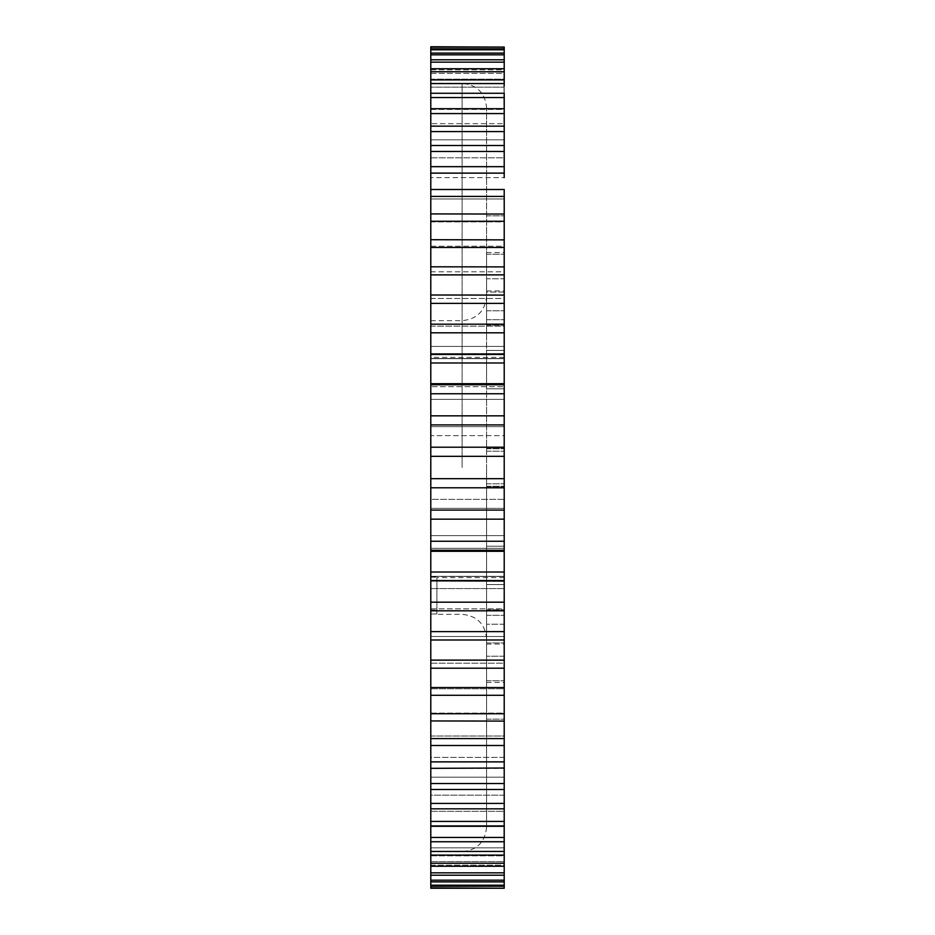 <?xml version="1.0" encoding="UTF-8"?>
<svg xmlns="http://www.w3.org/2000/svg" width="935" height="935" viewBox="0 0 935 935"><rect width="100%" height="100%" fill="white"/><g stroke="black" fill="none" stroke-linecap="round" stroke-linejoin="round"><path stroke-width="0.7" stroke-dasharray="4.67 3.51" d="M504.21 656.23L486.586 656.23L504.21 656.23L504.21 624.206L486.586 624.206L504.21 624.206L504.21 609.807L504.21 631.581L486.586 631.581L486.586 656.23L486.586 107.782L486.586 656.23L486.586 620.992L486.586 638.792L486.586 620.992L486.586 631.581L504.21 631.581L504.21 656.23L504.21 609.807L504.21 631.581L430.79 631.616L430.79 610.824L504.21 610.824L504.21 608.837L504.21 610.812M430.79 613.968L430.79 467.5L430.79 613.968L430.79 581.091L430.79 613.968L436.914 613.968L436.914 581.091L436.914 613.968L430.79 613.968M504.21 214.057L504.21 221.911L504.21 213.905L430.79 213.905L430.79 189.501L504.21 189.501L504.21 325.193L504.21 278.77L486.586 278.77L486.586 310.794L486.586 278.77L504.21 278.77L504.21 292.036L486.586 292.036L486.586 314.008L486.586 292.036L504.21 292.036L504.21 325.193L504.21 278.77L504.21 551.299L430.79 551.299L430.79 83.308L430.79 851.692L430.79 795.182L430.79 808.845L504.21 808.845L504.21 795.182L504.21 808.845L504.21 795.182L430.79 795.182L430.79 808.845L430.79 779.428L430.79 789.491L504.21 789.491L504.21 777.172L504.21 789.491L504.21 777.172L430.79 777.172L430.79 789.491L430.79 759.968L430.79 768.336L504.21 768.336L504.21 757.408L504.21 768.021M504.21 588.571L430.79 588.571L430.79 535.638L430.79 588.571L504.21 588.571L504.21 508.336L504.21 584.574L504.21 546.204L504.21 581.067L504.21 546.204L486.586 546.204L504.21 546.204L486.586 546.204L486.586 584.574L504.21 584.574L504.21 546.204L486.586 546.204L486.586 584.574L504.21 584.574L486.586 584.574L486.586 546.204L486.586 584.574L504.21 584.574M504.21 389.731L504.21 346.429L504.21 389.731M430.79 386.681L430.79 346.429L430.79 386.681L504.21 386.681L430.79 386.681M504.21 499.372L504.21 435.628L504.21 508.336L504.21 499.372L430.79 499.372L430.79 535.638L430.79 499.372L504.21 499.372M504.21 699.976L504.21 680.785L504.21 719.155L504.21 680.785L504.21 695.289L504.21 688.768L504.21 695.289L504.21 688.768L430.79 688.768L430.79 695.289L504.21 695.289L504.21 721.095L504.21 713.089L504.21 721.095L504.21 713.089L430.79 713.089L430.79 721.095L504.21 721.095L504.21 716.257L504.21 745.499L504.21 736.009L504.21 745.499L504.21 736.009L430.79 736.009L430.79 745.499L504.21 745.499L504.21 738.872L504.21 768.336L504.21 757.408L430.79 757.408L430.79 768.336L430.79 666.982L430.79 668.198L504.21 668.198L504.21 663.196L504.21 668.198L504.21 663.196L430.79 663.196L430.79 668.198L430.79 639.996L504.21 639.996L504.21 636.501L504.21 639.996L504.21 636.501L430.79 636.501L430.79 639.996L430.79 631.616M486.586 699.976L486.586 680.785L486.586 699.976M504.21 235.024L504.21 254.215L504.21 235.024M486.586 235.024L486.586 254.215L486.586 235.024M486.586 319.688L486.586 324.901L486.586 319.688L504.21 319.688L486.586 319.688L486.586 310.794L486.586 319.688M486.586 388.796L504.21 388.796L504.21 350.426L504.21 388.796L504.21 350.426L486.586 350.426L504.21 350.426L486.586 350.426L486.586 388.796L504.21 388.796L504.21 350.426L486.586 350.426L486.586 388.796L504.21 388.796L486.586 388.796L486.586 350.426L486.586 388.796M504.21 663.266L504.21 682.456L504.21 663.266M486.586 663.266L486.586 682.456L486.586 663.266M504.21 271.734L504.21 252.543L504.21 271.734M486.586 271.734L486.586 252.543L486.586 271.734M430.79 577.187L430.79 581.091L430.79 577.187L436.914 577.187L436.914 581.091L436.914 577.187L430.79 577.187M430.79 576.486L430.79 580.191L430.79 576.322L504.21 576.486L430.79 576.486M430.79 435.628L430.79 426.664L430.79 435.628L504.21 435.628L504.21 426.664L504.21 435.628L430.79 435.628M430.79 354.809L430.79 346.429L430.79 358.678L430.79 354.809L504.21 354.809L504.21 346.429L504.21 358.678L504.21 354.809L430.79 354.809M504.21 856.483L504.21 852.662M504.21 845.684L504.21 841.874M504.21 85.915L504.21 91.326M504.012 91.326L504.21 93.851M504.21 829.415L504.21 854.683L504.21 829.415M504.21 581.067L504.21 580.343L504.21 581.067L504.21 580.343L430.79 580.343L430.79 581.067L504.21 581.067L430.79 581.067L430.79 550.236L504.21 550.236L504.21 610.824L504.21 608.837L430.79 608.837L430.79 572.021L504.21 572.021M504.21 768.336L504.21 840.46M504.21 851.434L430.79 851.434L430.79 826.961L430.79 841.734L504.21 841.734L504.21 826.961L504.012 856.483M504.21 855.081L504.21 838.894L504.21 866.266L504.21 847.858L504.21 866.266L504.21 847.858L430.79 847.858L430.79 866.266L504.21 866.266L504.21 848.746L504.21 875.218L504.21 855.829L504.21 875.218L504.21 855.829L430.79 855.829L430.79 875.218L504.21 875.218L504.21 856.472L504.21 881.88L504.21 861.602L504.21 881.88L504.21 861.602L430.79 861.602L430.79 881.88L504.21 881.88L504.21 862.012L504.21 886.24L504.21 865.155L504.21 886.24L504.21 865.155L430.79 865.155L430.79 886.24L504.21 886.24L504.21 865.354L504.21 888.25L504.21 866.476L504.21 888.25L504.21 866.476L504.21 888.25L430.79 888.25L430.79 838.894L430.79 855.081L504.21 855.081L504.21 837.748L430.79 837.748L430.79 851.434M504.21 866.453L430.79 866.453L504.21 866.476L430.79 866.453L430.79 886.24L430.79 885.211L504.21 885.211M504.21 841.734L504.21 825.558L430.79 825.558L430.79 841.734L430.79 813.018L430.79 826.295L504.21 826.295L504.21 811.335L430.79 811.335L430.79 826.295L430.79 808.845M504.21 639.996L504.21 695.289M504.21 610.824L504.21 631.616M504.21 383.817L504.21 384.764L430.79 384.764L430.79 383.701L504.21 383.817M504.21 415.841L430.79 415.841L430.79 353.933L504.21 353.933L504.21 354.657L504.21 353.933L430.79 354.657L430.79 353.933L430.79 354.657L504.21 354.155M504.21 324.188L504.21 326.163L504.21 324.176L430.79 324.176L430.79 326.163L430.79 324.176L430.79 326.163L504.21 326.163L504.21 324.176M504.21 295.086L504.21 298.499L504.21 295.004L430.79 295.004L430.79 298.499L430.79 295.004L430.79 298.499L504.21 298.499L504.21 295.004M504.21 266.884L504.21 271.805L504.21 266.802L430.79 266.802L430.79 271.805L430.79 266.802L430.79 271.805L504.21 271.805L504.21 266.802M504.21 239.874L504.21 246.232L504.21 239.711L430.79 239.711L430.79 246.232L430.79 239.711L430.79 246.232L504.21 246.232L504.21 239.711M504.21 173.127L504.21 166.664L504.21 173.127L430.79 173.127L430.79 166.664L430.79 177.592L430.79 166.979M504.21 151.47L504.21 157.828L504.21 145.509L504.21 151.47L430.79 151.47L430.79 157.828L430.79 145.509L430.79 157.828L504.21 157.828L504.21 145.509L504.21 157.828L504.21 145.509L430.79 145.509L430.79 131.578L504.21 131.578L504.21 139.818L504.21 131.578M430.79 177.592L430.79 166.664L504.21 166.664L504.21 177.592L504.21 166.664L504.21 177.592L430.79 177.592L504.21 177.592M504.21 113.567L504.21 123.665L504.21 108.705L504.21 113.567L430.79 113.567L430.79 93.266L430.79 123.665L504.21 123.665L504.21 108.705L430.79 108.705L430.79 121.982L430.79 97.532L504.21 97.532L504.21 121.982L504.21 108.705M430.79 131.578L430.79 126.155L504.21 126.155L504.21 139.818L504.21 126.155L504.21 139.818L430.79 139.818L430.79 126.786M430.79 57.853L430.79 73.397L504.21 73.397L504.21 48.76L430.79 48.76L430.79 69.844L430.79 46.75L430.79 68.524L430.79 46.75L430.79 68.524L430.79 46.75L504.21 46.75L504.21 97.532M504.21 93.266L430.79 93.266L430.79 109.442L504.21 109.442L504.21 86.078M504.21 87.142L504.21 68.734L504.21 87.142L504.21 68.734L430.79 68.734L430.79 87.142L430.79 68.734L430.79 87.142L504.21 87.142L430.79 87.142M430.79 97.532L430.79 79.919L430.79 97.252L504.21 97.252L504.21 79.919L430.79 79.919L430.79 97.252L430.79 62.154L504.21 62.154L504.21 79.171L504.21 59.782L430.79 59.782L430.79 79.171L430.79 59.782L430.79 79.171L504.21 79.171L504.21 59.782M504.21 68.547L430.79 68.547M504.21 53.12L430.79 53.12L430.79 72.988L430.79 48.76L430.79 69.844L504.21 69.844L504.21 48.76M504.21 109.337L504.21 123.665L430.79 123.665M430.79 354.155L430.79 213.905L430.79 221.911L504.21 221.911L504.21 213.905M504.21 845.614L504.21 841.114M504.012 841.114L504.21 831.379L504.21 842.365M504.21 833.74L504.21 850.967L504.21 833.74M504.012 833.307L504.21 857.804L504.21 833.307M504.21 93.5L504.21 96.398M504.21 849.214L504.21 829.766L504.21 849.214M504.012 836.276L504.012 852.743L504.21 836.276M430.79 198.991L504.21 198.991L430.79 198.991L430.79 189.828M430.79 139.818L430.79 126.155L430.79 139.818L504.21 139.818M430.79 54.814L430.79 78.528L430.79 54.814L504.21 54.814M430.79 47.089L504.21 47.089M430.79 49.789L504.21 49.789M430.79 62.154L430.79 59.782M430.79 71.75L504.21 71.75M430.79 83.566L504.21 83.566M430.79 126.155L430.79 113.567M430.79 166.664L430.79 151.47M430.79 189.501L430.79 173.127M430.79 196.432L504.21 196.432M430.79 221.256L504.21 221.256M430.79 247.448L504.21 247.448M430.79 274.878L504.21 274.878M430.79 303.384L504.21 303.419M430.79 332.813L504.21 332.813M430.79 362.979L504.21 362.979M430.79 393.74L504.21 393.74M504.21 447.199L430.79 447.199L430.79 424.922L504.21 424.922M430.79 424.922L430.79 415.841M504.21 478.673L430.79 478.673L430.79 456.327L504.21 456.327M430.79 456.327L430.79 447.199M504.21 510.078L430.79 510.078L430.79 487.801L504.21 487.801M430.79 487.801L430.79 478.673M504.21 541.26L430.79 541.26L430.79 519.159L504.21 519.159M430.79 519.159L430.79 510.078M504.21 551.299L430.79 551.299L430.79 541.26M504.21 602.187L430.79 602.187L430.79 639.996M504.21 660.122L430.79 660.122L430.79 668.198M504.21 687.552L430.79 687.552L430.79 695.289M504.21 713.744L430.79 713.744M504.21 738.568L430.79 738.568M504.21 761.873L430.79 761.873M504.21 783.53L430.79 783.53M504.21 803.422L430.79 803.422M504.21 821.433L430.79 821.433M504.21 837.468L430.79 837.468M504.21 863.25L430.79 863.25M504.21 872.846L430.79 872.846M504.21 880.186L430.79 880.186M504.21 887.911L430.79 888.25L430.79 866.476L430.79 888.25M430.79 881.88L430.79 886.24M430.79 866.266L430.79 875.218M430.79 854.45L430.79 855.081M430.79 840.46L430.79 841.734M430.79 825.663L430.79 826.295M430.79 808.214L430.79 795.182L504.21 795.182M430.79 789.491L430.79 757.408L430.79 768.336L430.79 757.408L504.21 757.408M430.79 745.499L430.79 721.095M430.79 720.943L430.79 713.089L504.21 713.089M504.012 842.365L504.012 845.614M504.21 840.658L504.21 852.743L504.012 840.658M504.012 830.537L504.012 854.683L504.21 830.537M504.012 834.663L504.012 850.967L504.21 834.663M504.012 833.249L504.21 850.125L504.21 833.272M504.012 845.146L504.012 837.386L504.21 845.146M504.012 93.851L504.21 103.294M504.012 102.873L504.21 78.622M504.012 78.622L504.012 85.915M504.012 90.648L504.21 82.198L504.21 90.648M504.012 844.772L504.012 857.804L504.21 844.772M504.012 841.57L504.21 845.38M504.012 853.795L504.012 828.878L504.21 853.795M504.012 852.662L504.21 851.902M504.012 851.902L504.21 831.566M504.012 831.051L504.21 851.388M504.012 851.388L504.21 850.64M504.012 850.64L504.012 854.45M504.012 96.398L504.21 102.137M504.012 102.008L504.21 96.176M504.012 96.176L504.21 83.285M504.012 83.285L504.21 77.535M504.012 77.663L504.21 79.837M504.012 79.837L504.21 85.821M504.012 85.821L504.21 86.546M504.012 86.546L504.21 80.994M504.012 80.842L504.21 98.584M504.012 98.736L504.21 92.623M504.012 92.623L504.012 93.5M504.012 77.827L504.21 102.92M504.012 103.201L504.21 85.529M504.012 85.529L504.21 104.521M504.012 104.837L504.21 81.427M504.012 81.041L504.21 99.671M504.012 99.671L504.21 79.72M504.012 79.475L504.21 98.07M504.012 98.07L504.012 78.178M504.012 845.392L504.21 838.964L504.012 845.392M486.586 467.5L486.586 827.218L486.586 467.5M462.112 467.5L462.112 83.308L462.112 467.5M504.21 535.638L430.79 535.638L504.21 535.638M504.21 580.191L430.79 580.191L504.21 580.191M486.586 483.781L504.21 483.781L486.586 483.781M486.586 486.27L504.21 486.27L486.586 486.27M486.586 310.794L504.21 310.794L486.586 310.794M486.586 642.964L504.21 642.964L486.586 642.964M486.586 615.312L504.21 615.312L486.586 615.312M486.586 448.73L504.21 448.73L486.586 448.73M486.586 451.219L504.21 451.219L486.586 451.219M504.21 548.319L430.79 548.319L504.21 548.319M504.21 508.336L430.79 508.336L504.21 508.336M504.21 426.664L430.79 426.664L504.21 426.664M504.21 399.362L430.79 399.362L504.21 399.362M504.21 358.514L430.79 358.514L504.21 358.514M430.79 610.052L436.914 610.052L430.79 610.052M436.914 581.091L430.79 581.091L436.914 581.091M430.79 83.308L462.112 83.308C476.979 84.758 485.136 92.916 486.586 107.782M430.79 320.67L462.112 320.67C476.979 319.221 485.136 311.063 486.586 296.208M486.586 638.792C485.136 623.937 476.979 615.779 462.112 614.33L436.914 614.33M486.586 680.785L504.21 680.785L486.586 680.785M486.586 215.845L504.21 215.845L486.586 215.845M486.504 325.193L504.21 325.193L486.504 325.193M486.586 486.691L504.21 486.691L486.586 486.691M486.586 644.086L504.21 644.086M486.586 252.543L504.21 252.543M486.586 290.914L504.21 290.914M486.586 682.456L504.21 682.456M486.504 609.807L504.21 609.807L486.504 609.807M486.586 448.309L504.21 448.309L486.586 448.309M486.586 254.215L504.21 254.215L486.586 254.215M486.586 719.155L504.21 719.155L486.586 719.155M430.79 69.844L504.21 69.844M430.79 73.397L504.21 73.397M430.79 79.171L504.21 79.171M430.79 97.252L504.21 97.252M430.79 109.442L504.21 109.442M430.79 157.828L504.21 157.828M430.79 221.911L504.21 221.911M430.79 246.232L504.21 246.232M430.79 271.805L504.21 271.805M430.79 298.499L504.21 298.499M430.79 326.163L504.21 326.163M430.79 354.657L504.21 354.657M430.79 383.701L504.21 383.701M430.79 865.155L504.21 865.155M430.79 861.602L504.21 861.602M430.79 855.829L504.21 855.829M430.79 847.858L504.21 847.858M430.79 837.748L504.21 837.748M430.79 825.558L504.21 825.558M430.79 811.335L504.21 811.335M430.79 777.172L504.21 777.172M430.79 736.009L504.21 736.009M430.79 688.768L504.21 688.768M430.79 663.196L504.21 663.196M430.79 636.501L504.21 636.501M430.79 608.837L504.21 608.837M430.79 580.343L504.21 580.343M504.21 577.62L436.914 577.62M504.21 576.322L430.79 576.322L504.21 576.322M504.21 346.429L430.79 346.429L504.21 346.429M504.21 358.678L430.79 358.678L504.21 358.678M504.21 357.38L430.79 357.38M486.586 827.218C485.136 842.084 476.979 850.242 462.112 851.692L430.79 851.692"/><path stroke-width="1.4" d="M504.21 699.976L504.21 383.701L430.79 383.701L430.79 384.764L504.21 384.764L504.21 353.933L430.79 353.933L504.21 354.155L504.21 324.188M504.21 584.574L504.21 588.571M504.21 656.23L504.21 639.996L430.79 639.996L430.79 660.122L504.21 660.122M504.21 551.299L504.21 550.236L430.79 550.236L430.79 551.299L504.21 551.299M504.21 581.067L430.79 580.845L504.21 581.067M504.21 610.812L430.79 610.812M504.21 713.744L504.21 695.289L430.79 695.289L430.79 713.744L504.21 713.744L504.21 721.095L430.79 720.943M504.21 888.25L430.79 888.25L430.79 886.24L430.79 887.911L504.21 888.25L504.21 721.095M504.21 768.021L430.79 768.336L430.79 783.53L504.21 783.53M504.21 826.295L430.79 826.295L430.79 825.663M504.21 840.46L504.21 841.734L430.79 841.734L430.79 840.46M504.21 854.45L504.21 855.081L430.79 855.081L430.79 854.45M504.21 177.592L504.21 109.337M504.21 157.828L504.21 166.664L430.79 166.664L430.79 189.501L504.21 189.501L504.21 196.432L430.79 196.432L430.79 213.905L504.21 214.057M504.21 139.818L504.21 145.509L430.79 145.509L430.79 166.979M504.21 123.665L504.21 126.155L430.79 126.155L430.79 145.509M504.21 47.089L430.79 46.75L430.79 48.76L504.21 48.76L504.21 53.12L504.21 47.089L430.79 47.089M504.21 54.814L504.21 53.12L430.79 53.12L430.79 59.782L504.21 59.782L504.21 62.154L504.21 54.814L430.79 54.814M504.21 68.734L504.21 62.154L430.79 62.154L430.79 68.734L504.21 68.734L504.21 71.75L430.79 71.75L430.79 79.919L504.21 79.919L504.21 71.75M504.21 86.078L504.21 79.919M504.21 97.532L504.21 93.266L430.79 93.266L430.79 108.705L504.21 108.705L504.21 97.532L430.79 97.532M504.21 303.384L430.79 303.384L430.79 324.176L504.21 324.176L504.21 196.432M504.21 221.256L430.79 221.256L430.79 239.711L504.21 239.874M504.21 247.448L430.79 247.448L430.79 266.802L504.21 266.884M504.21 274.878L430.79 274.878L430.79 295.004L504.21 295.086M504.21 487.801L430.79 487.801L430.79 510.078L504.21 510.078M504.21 456.327L430.79 456.327L430.79 478.673L504.21 478.673M430.79 478.673L430.79 487.801M504.21 424.922L430.79 424.922L430.79 447.199L504.21 447.199M430.79 447.199L430.79 456.327M504.21 393.74L430.79 393.74L430.79 415.841L504.21 415.841M430.79 415.841L430.79 424.922M504.21 362.979L430.79 362.979L430.79 393.74M504.21 332.813L430.79 332.813L430.79 362.979M430.79 324.176L430.79 332.813M430.79 295.004L430.79 303.384M430.79 266.802L430.79 274.878M430.79 239.711L430.79 247.448M430.79 214.057L430.79 221.256M430.79 189.828L430.79 196.432M504.21 173.127L430.79 173.127M504.21 151.47L430.79 151.47M504.21 131.578L430.79 131.578M504.21 113.567L430.79 113.567L430.79 126.786M430.79 108.705L430.79 113.567M504.21 83.566L430.79 83.566L430.79 93.266M430.79 79.919L430.79 83.566M430.79 68.734L430.79 71.75M430.79 57.853L430.79 62.154M504.21 49.789L430.79 49.789L430.79 53.12M430.79 48.76L430.79 49.789M504.21 886.24L430.79 886.24L430.79 881.88L430.79 885.211L504.21 885.211M504.21 881.88L430.79 881.88L430.79 880.186L504.21 880.186M504.21 875.218L430.79 875.218L430.79 866.266L430.79 872.846L504.21 872.846M430.79 872.846L430.79 880.186M504.21 866.266L430.79 866.266L430.79 863.25L504.21 863.25M504.21 808.845L430.79 808.845L430.79 863.25M430.79 851.434L504.21 851.434M430.79 837.468L504.21 837.468M430.79 821.433L504.21 821.433M504.21 789.491L430.79 789.491L430.79 808.214M430.79 803.422L504.21 803.422M430.79 783.53L430.79 795.182M504.21 745.499L430.79 745.499L430.79 761.873L504.21 761.873M430.79 761.873L430.79 768.336M430.79 713.744L430.79 738.568L504.21 738.568M430.79 738.568L430.79 757.408M504.21 668.198L430.79 668.198L430.79 687.552L504.21 687.552M504.21 519.159L430.79 519.159L430.79 713.089M430.79 631.616L504.21 631.616M430.79 581.067L430.79 602.187L504.21 602.187M430.79 551.299L430.79 572.021L504.21 572.021M430.79 541.26L504.21 541.26M430.79 510.078L430.79 519.159M430.79 383.817L504.21 383.817M430.79 551.183L504.21 551.183"/></g></svg>

